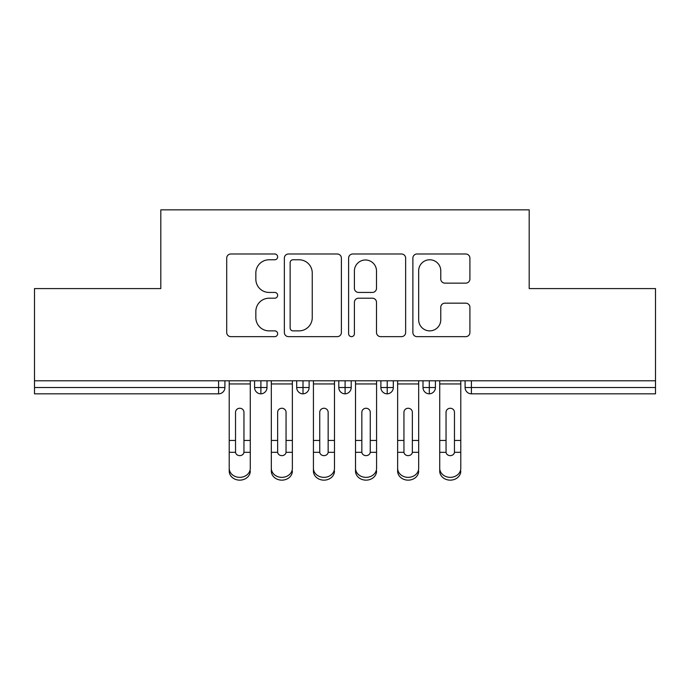<?xml version="1.0" encoding="UTF-8"?>
<svg xmlns="http://www.w3.org/2000/svg" width="690" height="690" viewBox="0 0 690 690"><rect width="100%" height="100%" fill="white"/><g stroke="black" fill="none" stroke-linecap="round" stroke-linejoin="round"><path stroke-width="1.03" d="M277.639 256.887A2.889 2.889 0 0 0 274.749 253.998L230.839 253.998A4.131 4.131 0 0 0 226.708 258.129L226.708 332.511A4.131 4.131 0 0 0 230.839 336.642L274.749 336.642A2.889 2.889 0 0 0 277.639 333.753A2.889 2.889 0 0 0 274.749 330.864L269.065 330.864A13.222 13.222 0 0 1 255.843 317.633L255.843 311.44A13.222 13.222 0 0 1 269.065 298.209L274.749 298.209A2.889 2.889 0 0 0 277.639 295.32A2.889 2.889 0 0 0 274.749 292.431L269.065 292.431A13.222 13.222 0 0 1 255.843 279.2L255.843 273.007A13.222 13.222 0 0 1 269.065 259.776L274.749 259.776A2.889 2.889 0 0 0 277.639 256.887M465.776 283.133A4.131 4.131 0 0 0 469.907 278.993L469.907 258.129A4.131 4.131 0 0 0 465.776 253.998L417.01 253.998A4.131 4.131 0 0 0 412.879 258.129L412.879 332.511A4.131 4.131 0 0 0 417.01 336.642L465.776 336.642A4.131 4.131 0 0 0 469.907 332.511L469.907 307.3A4.131 4.131 0 0 0 465.776 303.169L444.903 303.169A4.131 4.131 0 0 0 440.772 307.3L440.772 319.806A11.057 11.057 0 0 1 429.715 330.864A11.057 11.057 0 0 1 418.666 319.806L418.666 270.834A11.057 11.057 0 0 1 429.715 259.776A11.057 11.057 0 0 1 440.772 270.834L440.772 278.993A4.131 4.131 0 0 0 444.903 283.133L465.776 283.133M34.5 380.785L655.5 380.785L655.5 288.584L529.195 288.584L529.195 209.855L160.805 209.855L160.805 288.584L34.5 288.584L34.5 387.521L218.592 387.521L218.592 380.785M341.386 258.129A4.131 4.131 0 0 0 337.255 253.998L288.489 253.998A4.131 4.131 0 0 0 284.358 258.129L284.358 332.511A4.131 4.131 0 0 0 288.489 336.642L337.255 336.642A4.131 4.131 0 0 0 341.386 332.511L341.386 258.129M352.745 253.998L401.511 253.998A4.131 4.131 0 0 1 405.642 258.129L405.642 332.511A4.131 4.131 0 0 1 401.511 336.642L380.647 336.642A4.131 4.131 0 0 1 376.507 332.511L376.507 302.349A4.131 4.131 0 0 0 372.376 298.209L358.533 298.209A4.131 4.131 0 0 0 354.401 302.349L354.401 333.753A2.889 2.889 0 0 1 351.512 336.642A2.889 2.889 0 0 1 348.614 333.753L348.614 258.129A4.131 4.131 0 0 1 352.745 253.998M224.906 380.785L224.906 387.521A6.314 6.314 0 0 1 218.592 393.835L34.5 393.835L34.5 387.521M655.5 380.785L655.5 393.835L471.408 393.835A6.314 6.314 0 0 1 465.095 387.521L465.095 380.785L465.095 387.521A6.314 6.314 0 0 0 471.408 393.835L471.408 387.521L655.5 387.521M260.898 393.835A6.314 6.314 0 0 1 254.584 387.521L254.584 380.785L254.584 387.521A6.314 6.314 0 0 0 260.898 393.835A6.314 6.314 0 0 0 267.004 387.53L267.004 380.785L267.004 387.521A6.314 6.314 0 0 1 260.898 393.835L260.898 387.521L267.004 387.521M260.898 380.785L260.898 387.521L254.584 387.521M218.592 393.835A6.314 6.314 0 0 0 224.906 387.521A6.314 6.314 0 0 1 218.592 393.835L218.592 387.521L224.906 387.521M303.005 380.785L303.005 387.521L296.691 387.521L296.691 380.785L296.691 387.521A6.314 6.314 0 0 0 303.005 393.835A6.314 6.314 0 0 0 309.111 387.53L309.111 380.785L309.111 387.521A6.314 6.314 0 0 1 303.005 393.835A6.314 6.314 0 0 1 296.691 387.521A6.314 6.314 0 0 0 303.005 393.835L303.005 387.521L309.111 387.521M345.103 380.785L345.103 387.521L338.79 387.521L338.79 380.785L338.79 387.521A6.314 6.314 0 0 0 345.103 393.835A6.314 6.314 0 0 0 351.21 387.53L351.21 380.785L351.21 387.521A6.314 6.314 0 0 1 345.103 393.835A6.314 6.314 0 0 1 338.79 387.521A6.314 6.314 0 0 0 345.103 393.835L345.103 387.521L351.21 387.521M387.211 380.785L387.211 393.835A6.314 6.314 0 0 1 380.889 387.521L380.889 380.785L380.889 387.521A6.314 6.314 0 0 0 387.211 393.835A6.314 6.314 0 0 0 393.309 387.53L393.309 380.785M429.309 380.785L429.309 393.835A6.314 6.314 0 0 1 422.996 387.521A6.314 6.314 0 0 0 429.309 393.835A6.314 6.314 0 0 1 422.996 387.521L422.996 380.785M435.416 380.785L435.416 387.521A6.314 6.314 0 0 1 429.309 393.835A6.314 6.314 0 0 0 435.416 387.53L422.996 387.521M293.034 259.776A2.889 2.889 0 0 0 290.136 262.674L290.136 327.966A2.889 2.889 0 0 0 293.034 330.864L299.029 330.864A13.222 13.222 0 0 0 312.251 317.633L312.251 273.007A13.222 13.222 0 0 0 299.029 259.776L293.034 259.776M376.507 271.041A11.057 11.057 0 0 0 365.459 259.983A11.057 11.057 0 0 0 354.401 271.041L354.401 288.291A4.131 4.131 0 0 0 358.533 292.431L372.376 292.431A4.131 4.131 0 0 0 376.507 288.291L376.507 271.041M243.958 439.064L243.958 412.327A4.209 4.071 -0 0 0 239.749 408.256A4.209 4.071 0 0 1 243.958 412.327L243.941 452.312A4.209 3.623 180 0 1 239.749 455.633A4.209 3.623 180 0 1 235.549 452.312L235.531 440.444L229.218 440.444L229.218 468.303A10.522 9.048 -0 0 0 239.749 477.351A10.522 9.048 -0 0 0 250.272 468.303L250.272 455.107M250.272 471.098A10.522 9.048 180 0 1 239.749 480.145A10.522 9.048 180 0 1 229.218 471.098L229.218 468.303M235.531 440.444L235.531 412.327A4.209 4.071 0 0 1 239.749 408.256M250.272 380.785L250.272 468.303M229.218 380.785L229.218 440.444M286.057 439.064L286.057 412.327A4.209 4.071 -0 0 0 281.848 408.256A4.209 4.071 0 0 1 286.057 412.327L286.039 452.312A4.209 3.623 180 0 1 281.848 455.633A4.209 3.623 180 0 1 277.656 452.312L277.639 440.444L271.325 440.444L271.325 468.303A10.522 9.048 -0 0 0 281.848 477.351A10.522 9.048 -0 0 0 292.37 468.303L292.37 455.107M328.155 439.064L328.155 412.327A4.209 4.071 -0 0 0 323.946 408.256A4.209 4.071 0 0 1 328.155 412.327L328.147 452.312A4.209 3.623 180 0 1 323.946 455.633A4.209 3.623 180 0 1 319.755 452.312L319.737 440.444L313.424 440.444L313.424 468.303A10.522 9.048 -0 0 0 323.946 477.351A10.522 9.048 -0 0 0 334.478 468.303L334.478 455.107M370.263 439.064L370.263 412.327A4.209 4.071 -0 0 0 366.054 408.256A4.209 4.071 0 0 1 370.263 412.327L370.245 452.312A4.209 3.623 180 0 1 366.054 455.633A4.209 3.623 180 0 1 361.853 452.312L361.845 440.444L355.523 440.444L355.523 468.303A10.522 9.048 -0 0 0 366.054 477.351A10.522 9.048 -0 0 0 376.576 468.303L376.576 455.107M412.361 439.064L412.361 412.327A4.209 4.071 -0 0 0 408.152 408.256A4.209 4.071 0 0 1 412.361 412.327L412.344 452.312A4.209 3.623 180 0 1 408.152 455.633A4.209 3.623 180 0 1 403.961 452.312L403.943 440.444L397.63 440.444L397.63 468.303A10.522 9.048 -0 0 0 408.152 477.351A10.522 9.048 -0 0 0 418.675 468.303L418.675 455.107M292.37 471.098A10.522 9.048 180 0 1 281.848 480.145A10.522 9.048 180 0 1 271.325 471.098L271.325 468.303M277.639 440.444L277.639 412.327A4.209 4.071 0 0 1 281.848 408.256M292.37 380.785L292.37 468.303M271.325 380.785L271.325 440.444M334.478 471.098A10.522 9.048 180 0 1 323.946 480.145A10.522 9.048 180 0 1 313.424 471.098L313.424 468.303M319.737 440.444L319.737 412.327A4.209 4.071 0 0 1 323.946 408.256M334.478 380.785L334.478 468.303M313.424 380.785L313.424 440.444M376.576 471.098A10.522 9.048 180 0 1 366.054 480.145A10.522 9.048 180 0 1 355.523 471.098L355.523 468.303M361.845 440.444L361.845 412.327A4.209 4.071 0 0 1 366.054 408.256M376.576 380.785L376.576 468.303M355.523 380.785L355.523 440.444M418.675 471.098A10.522 9.048 180 0 1 408.152 480.145A10.522 9.048 180 0 1 397.63 471.098L397.63 468.303M403.943 440.444L403.943 412.327A4.209 4.071 0 0 1 408.152 408.256M418.675 380.785L418.675 468.303M397.63 380.785L397.63 440.444M454.469 439.064L454.469 412.327A4.209 4.071 -0 0 0 450.251 408.256A4.209 4.071 0 0 1 454.469 412.327L454.451 452.312A4.209 3.623 180 0 1 450.251 455.633A4.209 3.623 180 0 1 446.059 452.312L446.042 440.444L439.728 440.444L439.728 468.303A10.522 9.048 -0 0 0 450.251 477.351A10.522 9.048 -0 0 0 460.782 468.303L460.782 455.107M460.782 471.098A10.522 9.048 180 0 1 450.251 480.145A10.522 9.048 180 0 1 439.728 471.098L439.728 468.303M446.042 440.444L446.042 412.327A4.209 4.071 0 0 1 450.251 408.256M460.782 380.785L460.782 468.303M439.728 380.785L439.728 440.444M471.408 380.785L471.408 387.521L465.095 387.521A6.314 6.314 0 0 0 471.408 393.835M380.889 387.521A6.314 6.314 0 0 0 387.211 393.835A6.314 6.314 0 0 0 393.309 387.53L380.889 387.521M250.272 440.444L243.958 440.444M250.272 383.959L229.218 383.959M235.549 452.312L229.218 452.312M250.272 452.312L243.941 452.312M292.37 440.444L286.057 440.444M292.37 383.959L271.325 383.959M277.656 452.312L271.325 452.312M292.37 452.312L286.039 452.312M334.478 440.444L328.155 440.444M334.478 383.959L313.424 383.959M319.755 452.312L313.424 452.312M334.478 452.312L328.147 452.312M376.576 440.444L370.263 440.444M376.576 383.959L355.523 383.959M361.853 452.312L355.523 452.312M376.576 452.312L370.245 452.312M418.675 440.444L412.361 440.444M418.675 383.959L397.63 383.959M403.961 452.312L397.63 452.312M418.675 452.312L412.344 452.312M460.782 440.444L454.469 440.444M460.782 383.959L439.728 383.959M446.059 452.312L439.728 452.312M460.782 452.312L454.451 452.312"/></g></svg>
